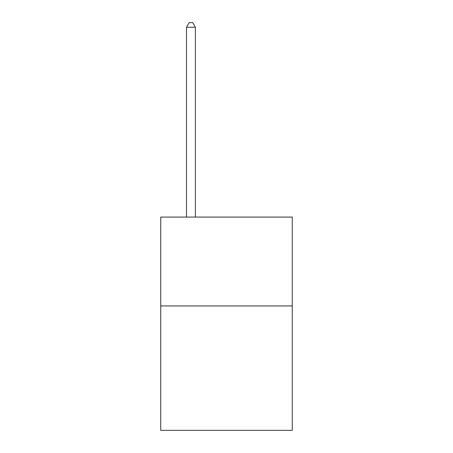 <?xml version="1.0" encoding="UTF-8"?>
<svg xmlns="http://www.w3.org/2000/svg" width="453" height="453" viewBox="0 0 453 453"><rect width="100%" height="100%" fill="white"/><g stroke="black" fill="none" stroke-linecap="round" stroke-linejoin="round"><path stroke-width="0.68" d="M292.259 305.945L292.259 430.35L160.741 430.35L160.741 217.083L292.259 217.083L292.259 305.945L160.741 305.945M195.396 217.083L195.396 27.271L186.511 27.271L186.511 217.083M186.511 27.271L189.178 22.65L192.735 22.65L195.396 27.271"/></g></svg>
